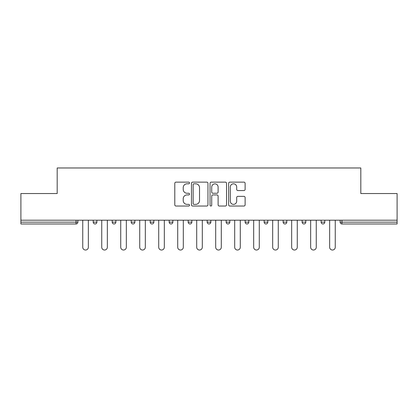 <?xml version="1.0" encoding="UTF-8"?>
<svg xmlns="http://www.w3.org/2000/svg" width="418" height="418" viewBox="0 0 418 418"><rect width="100%" height="100%" fill="white"/><g stroke="black" fill="none" stroke-linecap="round" stroke-linejoin="round"><path stroke-width="0.63" d="M189.521 182.974A0.836 0.836 0 0 0 188.685 182.133L175.988 182.133A1.197 1.197 0 0 0 174.792 183.33L174.792 204.841A1.197 1.197 0 0 0 175.988 206.037L188.685 206.037A0.836 0.836 0 0 0 189.521 205.201A0.836 0.836 0 0 0 188.685 204.365L187.039 204.365A3.825 3.825 0 0 1 183.215 200.541L183.215 198.749A3.825 3.825 0 0 1 187.039 194.924L188.685 194.924A0.836 0.836 0 0 0 189.521 194.088A0.836 0.836 0 0 0 188.685 193.252L187.039 193.252A3.825 3.825 0 0 1 183.215 189.427L183.215 187.635A3.825 3.825 0 0 1 187.039 183.81L188.685 183.81A0.836 0.836 0 0 0 189.521 182.974M243.924 190.561A1.197 1.197 0 0 0 245.12 189.364L245.12 183.33A1.197 1.197 0 0 0 243.924 182.133L229.822 182.133A1.197 1.197 0 0 0 228.63 183.33L228.63 204.841A1.197 1.197 0 0 0 229.822 206.037L243.924 206.037A1.197 1.197 0 0 0 245.12 204.841L245.12 197.552A1.197 1.197 0 0 0 243.924 196.356L237.889 196.356A1.197 1.197 0 0 0 236.692 197.552L236.692 201.168A3.198 3.198 0 0 1 233.5 204.365A3.198 3.198 0 0 1 230.302 201.168L230.302 187.003A3.198 3.198 0 0 1 233.5 183.81A3.198 3.198 0 0 1 236.692 187.003L236.692 189.364A1.197 1.197 0 0 0 237.889 190.561L243.924 190.561M20.9 220.202L20.9 193.539L57.182 193.539L57.182 167.973L360.818 167.973L360.818 193.539L397.1 193.539L397.1 220.202L20.9 220.202L20.9 222.151L76.05 222.151L76.05 220.202M207.955 183.33A1.197 1.197 0 0 0 206.758 182.133L192.656 182.133A1.197 1.197 0 0 0 191.465 183.33L191.465 204.841A1.197 1.197 0 0 0 192.656 206.037L206.758 206.037A1.197 1.197 0 0 0 207.955 204.841L207.955 183.33M211.242 182.133L225.344 182.133A1.197 1.197 0 0 1 226.535 183.33L226.535 204.841A1.197 1.197 0 0 1 225.344 206.037L219.309 206.037A1.197 1.197 0 0 1 218.112 204.841L218.112 196.115A1.197 1.197 0 0 0 216.916 194.924L212.914 194.924A1.197 1.197 0 0 0 211.717 196.115L211.717 205.201A0.836 0.836 0 0 1 210.881 206.037A0.836 0.836 0 0 1 210.045 205.201L210.045 183.33A1.197 1.197 0 0 1 211.242 182.133M76.05 223.975A1.829 1.829 0 0 0 77.879 222.151L76.05 222.151L76.05 223.975A1.829 1.829 0 0 0 77.879 222.151L77.879 220.202L77.879 222.151A1.829 1.829 0 0 1 76.05 223.975L20.9 223.975L20.9 222.151M397.1 220.202L397.1 223.975L341.95 223.975A1.829 1.829 0 0 1 340.121 222.151L340.121 220.202M93.219 220.202L93.219 222.151L93.219 220.202M95.043 223.975A1.829 1.829 0 0 1 93.219 222.151A1.829 1.829 0 0 0 95.043 223.975A1.829 1.829 0 0 0 96.871 222.151L96.871 220.202L96.871 222.151A1.829 1.829 0 0 1 95.043 223.975A1.829 1.829 0 0 1 93.219 222.151L96.871 222.151A1.829 1.829 0 0 1 95.043 223.975M112.212 220.202L112.212 222.151L112.212 220.202M115.864 220.202L115.864 222.151L115.864 220.202M131.205 220.202L131.205 222.151L131.205 220.202M134.857 220.202L134.857 222.151L134.857 220.202M150.198 220.202L150.198 222.151L150.198 220.202M153.85 220.202L153.85 222.151L153.85 220.202M169.191 220.202L169.191 222.151L169.191 220.202M172.843 220.202L172.843 222.151L172.843 220.202M191.836 220.202L191.836 222.151L188.184 222.151A1.829 1.829 0 0 0 190.007 223.975A1.829 1.829 0 0 1 188.184 222.151L188.184 220.202M207.171 220.202L207.171 222.151L207.171 220.202M210.829 220.202L210.829 222.151L210.829 220.202M226.164 220.202L226.164 222.151L226.164 220.202M229.816 220.202L229.816 222.151L229.816 220.202M245.157 220.202L245.157 222.151L245.157 220.202M248.809 220.202L248.809 222.151L248.809 220.202M264.15 220.202L264.15 222.151L264.15 220.202M267.802 220.202L267.802 222.151L267.802 220.202M283.143 220.202L283.143 222.151L283.143 220.202M286.795 220.202L286.795 222.151A1.829 1.829 0 0 1 284.971 223.975A1.829 1.829 0 0 1 283.143 222.151L286.795 222.151A1.829 1.829 0 0 1 284.971 223.975M302.136 220.202L302.136 222.151L302.136 220.202M305.788 220.202L305.788 222.151L305.788 220.202M321.128 220.202L321.128 222.151L321.128 220.202M324.781 220.202L324.781 222.151L324.781 220.202M114.036 223.975A1.829 1.829 0 0 1 112.212 222.151A1.829 1.829 0 0 0 114.036 223.975A1.829 1.829 0 0 0 115.864 222.151A1.829 1.829 0 0 1 114.036 223.975A1.829 1.829 0 0 1 112.212 222.151L115.864 222.151A1.829 1.829 0 0 1 114.036 223.975M133.028 223.975A1.829 1.829 0 0 1 131.205 222.151A1.829 1.829 0 0 0 133.028 223.975A1.829 1.829 0 0 0 134.857 222.151A1.829 1.829 0 0 1 133.028 223.975A1.829 1.829 0 0 1 131.205 222.151L134.857 222.151A1.829 1.829 0 0 1 133.028 223.975M152.021 223.975A1.829 1.829 0 0 1 150.198 222.151A1.829 1.829 0 0 0 152.021 223.975A1.829 1.829 0 0 0 153.85 222.151A1.829 1.829 0 0 1 152.021 223.975A1.829 1.829 0 0 1 150.198 222.151L153.85 222.151A1.829 1.829 0 0 1 152.021 223.975M171.014 223.975A1.829 1.829 0 0 1 169.191 222.151A1.829 1.829 0 0 0 171.014 223.975A1.829 1.829 0 0 0 172.843 222.151A1.829 1.829 0 0 1 171.014 223.975A1.829 1.829 0 0 1 169.191 222.151L172.843 222.151A1.829 1.829 0 0 1 171.014 223.975M190.007 223.975A1.829 1.829 0 0 0 191.836 222.151A1.829 1.829 0 0 1 190.007 223.975A1.829 1.829 0 0 1 188.184 222.151M209 223.975A1.829 1.829 0 0 1 207.171 222.151L210.829 222.151A1.829 1.829 0 0 1 209 223.975A1.829 1.829 0 0 0 210.829 222.151A1.829 1.829 0 0 1 209 223.975M227.993 223.975A1.829 1.829 0 0 1 226.164 222.151L229.816 222.151A1.829 1.829 0 0 1 227.993 223.975A1.829 1.829 0 0 0 229.816 222.151M246.986 223.975A1.829 1.829 0 0 1 245.157 222.151A1.829 1.829 0 0 0 246.986 223.975A1.829 1.829 0 0 0 248.809 222.151A1.829 1.829 0 0 1 246.986 223.975A1.829 1.829 0 0 1 245.157 222.151L248.809 222.151M265.979 223.975A1.829 1.829 0 0 1 264.15 222.151A1.829 1.829 0 0 0 265.979 223.975A1.829 1.829 0 0 0 267.802 222.151A1.829 1.829 0 0 1 265.979 223.975A1.829 1.829 0 0 1 264.15 222.151L267.802 222.151A1.829 1.829 0 0 1 265.979 223.975M303.964 223.975A1.829 1.829 0 0 1 302.136 222.151L305.788 222.151A1.829 1.829 0 0 1 303.964 223.975A1.829 1.829 0 0 0 305.788 222.151M322.957 223.975A1.829 1.829 0 0 1 321.128 222.151A1.829 1.829 0 0 0 322.957 223.975A1.829 1.829 0 0 0 324.781 222.151A1.829 1.829 0 0 1 322.957 223.975A1.829 1.829 0 0 1 321.128 222.151L324.781 222.151M193.973 183.81A0.836 0.836 0 0 0 193.137 184.646L193.137 203.524A0.836 0.836 0 0 0 193.973 204.365L195.708 204.365A3.825 3.825 0 0 0 199.527 200.541L199.527 187.635A3.825 3.825 0 0 0 195.708 183.81L193.973 183.81M218.112 187.065A3.198 3.198 0 0 0 214.915 183.868A3.198 3.198 0 0 0 211.717 187.065L211.717 192.055A1.197 1.197 0 0 0 212.914 193.252L216.916 193.252A1.197 1.197 0 0 0 218.112 192.055L218.112 187.065M82.748 220.202L82.748 247.231A2.801 2.801 0 0 0 85.549 250.027A2.801 2.801 0 0 0 88.35 247.231L88.35 220.202M101.741 220.202L101.741 247.231A2.801 2.801 0 0 0 104.542 250.027A2.801 2.801 0 0 0 107.342 247.231L107.342 220.202M120.734 220.202L120.734 247.231A2.801 2.801 0 0 0 123.535 250.027A2.801 2.801 0 0 0 126.335 247.231L126.335 220.202M139.727 220.202L139.727 247.231A2.801 2.801 0 0 0 142.528 250.027A2.801 2.801 0 0 0 145.328 247.231L145.328 220.202M158.72 220.202L158.72 247.231A2.801 2.801 0 0 0 161.52 250.027A2.801 2.801 0 0 0 164.321 247.231L164.321 220.202M177.713 220.202L177.713 247.231A2.801 2.801 0 0 0 180.513 250.027A2.801 2.801 0 0 0 183.309 247.231L183.309 220.202M196.706 220.202L196.706 247.231A2.801 2.801 0 0 0 199.506 250.027A2.801 2.801 0 0 0 202.302 247.231L202.302 220.202M215.698 220.202L215.698 247.231A2.801 2.801 0 0 0 218.494 250.027A2.801 2.801 0 0 0 221.294 247.231L221.294 220.202M234.691 220.202L234.691 247.231A2.801 2.801 0 0 0 237.487 250.027A2.801 2.801 0 0 0 240.287 247.231L240.287 220.202M253.679 220.202L253.679 247.231A2.801 2.801 0 0 0 256.48 250.027A2.801 2.801 0 0 0 259.28 247.231L259.28 220.202M272.672 220.202L272.672 247.231A2.801 2.801 0 0 0 275.472 250.027A2.801 2.801 0 0 0 278.273 247.231L278.273 220.202M291.665 220.202L291.665 247.231A2.801 2.801 0 0 0 294.465 250.027A2.801 2.801 0 0 0 297.266 247.231L297.266 220.202M310.658 220.202L310.658 247.231A2.801 2.801 0 0 0 313.458 250.027A2.801 2.801 0 0 0 316.259 247.231L316.259 220.202M329.65 220.202L329.65 247.231A2.801 2.801 0 0 0 332.451 250.027A2.801 2.801 0 0 0 335.252 247.231L335.252 220.202M341.95 220.202L341.95 222.151L397.1 222.151M340.121 222.151L341.95 222.151L341.95 223.975"/></g></svg>
